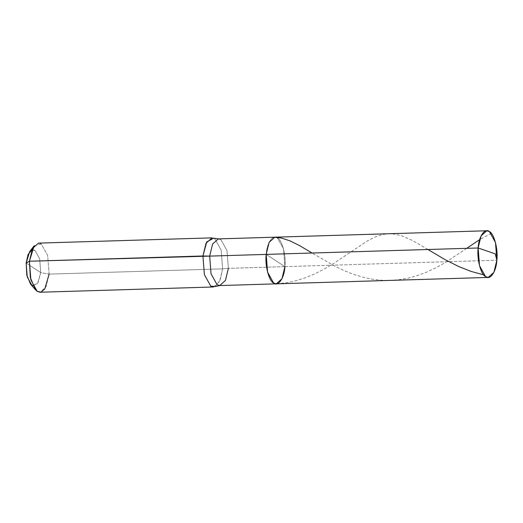 <?xml version="1.0" encoding="UTF-8"?>
<svg xmlns="http://www.w3.org/2000/svg" width="523" height="523" viewBox="0 0 523 523"><rect width="100%" height="100%" fill="white"/><g stroke="black" fill="none" stroke-linecap="round" stroke-linejoin="round"><path stroke-width="0.39" stroke-dasharray="2.62 1.96" d="M284.904 266.632L228.374 268.345L284.904 266.632L283.531 248.922L277.484 237.998L274.843 237.187L277.484 237.998L283.531 248.922L284.904 266.632L266.194 254.4L284.904 266.632L496.85 260.212L284.904 266.632C286.277 255.767 282.198 240.018 277.484 237.998C272.941 233.971 266.73 242.992 266.194 254.4L284.904 266.632C286.277 255.767 282.198 240.018 277.484 237.998C272.941 233.971 266.73 242.992 266.194 254.4L284.904 266.632L281.962 278.739L276.255 283.845M30.609 284.205L31.936 285.388L37.525 283.616L40.722 272.614L26.15 263.089L40.722 272.614L39.656 258.813L34.943 250.308L31.903 249.87M213.521 286.977L219.536 281.596L222.628 268.855L228.374 268.345L227.002 250.628L220.954 239.711L218.313 238.9L220.954 239.711L227.002 250.628L228.374 268.345L225.439 280.452L219.725 285.558M228.374 268.345L222.628 268.855L220.15 280.204L215.182 286.584M212.037 237.86L214.816 238.717L221.183 250.21L222.628 268.855L49.116 274.111L46.017 286.852L40.01 292.233M29.628 251.694L34.943 250.308L39.656 258.813L40.722 272.614L49.116 274.111L47.665 255.466L41.297 243.973L38.525 243.117M213.711 238.148L214.816 238.717L221.183 250.21L222.628 268.855L49.116 274.111L40.722 272.614L38.022 282.825L32.995 285.891M49.116 274.111L47.665 255.466L41.297 243.973L34.113 245.843M491.332 233.35L479.656 239.612M466.745 248.327L444.766 262.873L435.966 267.756L426.238 272.3L417.197 275.647L408.463 278.053L399.565 279.648L390.576 280.387L382.117 280.282L372.572 279.243L363.694 277.419L353.927 274.483L344.454 270.764L335.354 266.442L312.061 253.014M427.945 249.504L412.765 240.632L401.566 235.729L392.381 233.814L387.72 233.788L382.738 234.507L375.318 236.919L367.27 240.998L333.413 263.612L324.352 268.985L314.82 273.843L305.399 277.752L295.672 280.805L286.826 282.695L276.732 283.806"/><path stroke-width="0.78" d="M496.85 260.212C496.314 271.627 490.103 280.648 485.566 276.615C480.846 274.595 476.767 258.852 478.14 247.987L495.248 253.864L496.85 260.212C498.223 249.347 494.137 233.598 489.423 231.584C484.88 227.551 478.676 236.573 478.14 247.987L479.513 265.697L485.566 276.615L488.201 277.432L493.908 272.32L496.85 260.212L495.248 253.864L478.14 247.987L481.082 235.88L486.789 230.767L489.423 231.584L495.477 242.502L496.85 260.212M49.116 274.111L44.795 288.984L41.003 292.082L37.231 291.376L35.446 289.775L30.334 277.576L29.419 261.239L209.664 256.113L212.606 244.006L218.313 238.9L213.711 238.148L206.735 241.927L202.931 255.982L204.382 274.627L210.749 286.12L213.521 286.977L40.01 292.233L37.231 291.376L30.864 279.883L29.419 261.239L202.931 255.982L204.382 274.627L210.749 286.12L215.182 286.584L219.725 285.558L217.091 284.747L211.044 273.83L209.664 256.113L211.044 273.83L217.091 284.747L219.725 285.558L276.255 283.845L273.621 283.035L267.573 272.117L266.194 254.4L478.14 247.987L266.194 254.4L267.573 272.117L273.621 283.035L276.255 283.845L281.962 278.739L284.904 266.632C284.368 278.046 278.164 287.068 273.621 283.035C268.907 281.014 264.821 265.272 266.194 254.4L269.136 242.293L274.843 237.187L269.136 242.293L266.194 254.4C264.821 265.272 268.907 281.014 273.621 283.035C278.164 287.068 284.368 278.046 284.904 266.632M31.903 249.87L28.072 254.479L26.15 263.089L26.823 275.176L30.609 284.205L35.446 289.775M32.995 285.891L31.936 285.388L27.222 276.883L26.15 263.089L29.419 261.239L26.15 263.089L29.628 251.694L34.113 245.843L29.419 261.239L32.511 248.49L38.525 243.117L212.037 237.86L206.029 243.241L202.931 255.982L209.664 256.113L266.194 254.4L209.664 256.113L212.606 244.006L218.313 238.9L486.789 230.767M219.725 285.558L225.439 280.452L228.374 268.345M479.656 239.612L466.745 248.327M312.061 253.014L299.398 245.503L289.781 240.77L281.426 238.063L274.372 237.233M483.657 274.843L471.086 271.411L458.475 266.423L445.099 259.663L427.945 249.504M276.255 283.845L488.201 277.432"/></g></svg>
